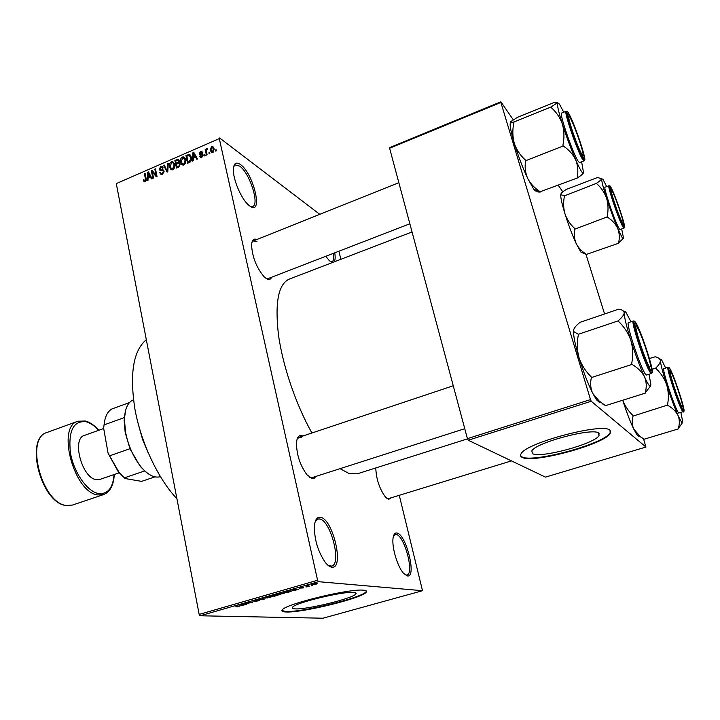 <?xml version="1.0" encoding="UTF-8"?>
<svg xmlns="http://www.w3.org/2000/svg" width="720" height="720" viewBox="0 0 720 720"><rect width="100%" height="100%" fill="white"/><g stroke="black" fill="none" stroke-linecap="round" stroke-linejoin="round"><path stroke-width="1.08" d="M407.394 575.946L403.488 573.255C397.395 566.622 391.536 546.534 393.111 537.786C393.678 534.276 394.938 532.692 396.9 533.025C406.161 533.961 417.006 577.827 407.394 575.946M405.072 574.812L406.899 575.046C414.693 573.768 404.361 535.176 396.117 534.456L393.606 535.653M332.505 262.512L329.4 260.766L325.809 256.284M249.921 206.118L248.058 204.588C240.957 198.18 232.983 179.19 233.379 169.506C233.721 163.224 236.097 161.586 240.498 164.574C253.764 173.646 263.565 216.162 249.921 206.118M250.308 206.379L252.639 206.442C259.839 204.516 249.615 172.764 239.679 166.113L235.278 164.907L233.685 166.626M331.767 567.162C329.769 566.901 327.609 565.308 325.278 562.392C317.763 551.241 314.154 538.974 314.46 525.582C315.162 519.561 317.16 516.807 320.472 517.32C333.054 518.778 344.745 569.511 331.767 567.162M328.329 565.533L331.65 566.082C342.027 564.102 330.633 520.119 319.572 518.976L317.79 519.048L315.315 521.316M598.869 433.161C593.586 427.248 535.824 442.548 531.837 450.846L532.404 453.573C539.685 458.667 594.243 444.069 599.04 435.654L598.869 433.161M610.011 430.29C603.486 422.289 526.293 442.701 521.172 453.645C520.092 455.238 520.371 456.453 522.018 457.299C532.053 463.86 603.63 444.699 610.173 433.53L610.011 430.29M520.533 455.571L521.883 456.804C531.918 463.383 603.486 444.213 610.02 433.035L610.668 431.055M295.245 608.886C292.455 608.778 291.573 608.193 292.599 607.14C295.875 602.604 343.431 591.129 353.7 592.416C356.013 592.596 356.688 593.172 355.716 594.135C351.9 598.734 307.017 609.66 295.245 608.886M363.474 590.193C350.226 588.384 286.668 603.693 282.429 609.678C281.061 611.082 282.285 611.856 286.083 611.982C301.959 612.891 360.837 598.536 366.012 592.452C367.29 591.201 366.444 590.445 363.474 590.193M281.88 610.524L285.984 611.496C301.86 612.423 360.729 598.068 365.895 591.966L366.471 591.084M271.692 277.2C270.684 279.549 268.956 280.035 266.508 278.676L263.988 276.642C256.455 267.534 252.315 257.058 251.577 245.214C251.874 240.102 253.629 238.212 256.842 239.526M256.914 241.587L253.458 240.876L251.91 242.46M391.383 497.727L388.566 499.41L385.632 497.304C379.557 489.042 376.263 479.259 375.768 467.955M386.919 498.519L388.413 498.636L511.452 460.881M315.972 476.37L314.208 478.296L312.192 478.557L306.972 474.813C300.006 465.192 296.514 454.446 296.496 442.593C297.045 437.085 298.926 434.799 302.121 435.717L302.841 436.023M301.239 437.355L299.088 437.283L297.099 439.137M309.492 477.261L312.201 477.585L464.751 428.697M467.523 438.849L357.309 473.814L349.263 473.634L340.047 468.657M422.505 590.706L318.456 581.688L200.088 615.78L323.01 618.21L422.505 590.706L399.267 495.306M340.884 259.29L338.886 251.226M212.778 152.451L211.653 152.523L210.222 150.363L211.5 146.628L212.625 146.556L214.047 148.644L212.778 152.451M207.099 154.8L206.415 155.097L205.191 149.481L205.875 149.184L206.073 150.075L206.667 148.725L207.387 148.743L206.343 150.678L207.099 154.8M201.735 157.23L200.664 157.338L199.674 156.15L200.34 155.754L201.609 156.411L202.347 155.133L200.007 154.656L199.251 153.702L200.448 151.434L201.573 151.335L202.383 152.343L200.646 152.226L199.917 153.288L202.275 153.648L203.004 154.701L201.735 157.23M189.576 162.387L187.587 163.251L185.949 155.565L189.468 154.476L191.313 157.383C191.952 159.489 191.376 161.163 189.576 162.387M178.56 167.166L176.472 168.066L174.861 160.398L178.2 159.309L179.217 160.605L178.821 162.531L180.144 164.016L178.56 167.166M167.769 171.837L167.112 172.125L163.548 165.33L164.241 165.033L167.211 171.099L167.58 163.575L168.282 163.269L167.769 171.837M153.531 178.011L152.865 178.299L151.317 170.667L152.028 170.352L156.069 175.257L154.827 169.137L155.484 168.849L157.041 176.481L156.33 176.796L152.289 171.9L153.531 178.011M144 181.656L143.235 179.991L143.874 179.604L144.594 180.891L145.584 179.964L144.432 173.664L145.089 173.376L146.124 178.551L145.143 181.755L144.252 181.818M200.088 615.78L199.17 614.421L317.583 580.257L219.285 138.609L116.289 183.591L219.285 138.609M199.17 614.421L116.289 183.591M147.969 180.414L147.276 180.72L147.753 172.215L148.455 171.909L152.109 178.623L151.407 178.929L150.372 176.895L148.086 177.885L147.969 180.414M162.414 174.267L161.028 174.411L159.678 172.638L160.326 172.251L161.253 173.439L162.297 173.34L163.377 171.441L162.774 170.694L160.254 170.694L159.219 169.389L160.686 166.473L161.991 166.338L163.161 167.877L162.513 168.264L161.748 167.247L160.893 167.355L159.894 169.128L160.263 169.812L163.035 169.83L164.043 171.144L162.414 174.267M170.748 169.344L169.542 167.004C168.957 164.898 169.542 163.179 171.297 161.847L172.737 161.748L174.708 164.655L174.618 167.697L172.935 169.713L171.369 169.749M181.827 164.538L180.603 162.198C180 160.083 180.585 158.364 182.358 157.023L183.825 156.933L185.796 159.831L185.715 162.891L184.023 164.907L182.376 164.925M193.248 160.794L192.537 161.109L192.96 152.514L193.671 152.199L197.505 158.958L196.794 159.264L195.705 157.212L193.347 158.238L193.248 160.794M205.137 155.646L204.453 155.943L204.21 154.845L204.894 154.548L205.137 155.646M209.853 153.603L209.16 153.9L208.917 152.802L209.61 152.496L209.853 153.603M216.36 150.786L215.667 151.083L215.424 149.976L216.108 149.679L216.36 150.786M319.77 214.344L219.636 137.97M312.669 585.234L311.319 585.414L312.669 585.234M307.287 586.782L305.937 586.962L307.287 586.782M293.724 590.679L291.204 589.95L298.575 589.284L293.724 590.679M280.368 594.306L277.416 594.099L278.982 593.451L284.814 593.037L280.341 594.162M267.741 597.942L264.744 597.744L266.274 597.114L272.16 596.673L267.714 597.798M258.633 600.786L254.664 601.443L259.011 600.264L252.792 601.128L257.679 600.012L253.71 600.984L259.767 600.039L258.597 600.624M242.163 605.493L239.301 604.899L240.093 604.665L246.87 604.143L242.163 605.493M237.492 606.762L235.989 606.852L238.986 606.159L235.485 605.997L239.895 606.069L237.465 606.609M248.481 603.684L243.378 603.72L250.875 602.712L248.166 602.343L252.486 602.532L245.016 603.54L248.481 603.684M264.681 599.022L257.409 599.679L263.772 599.121L262.044 598.347L262.845 598.113L264.681 599.022M276.984 595.485L274.599 596.178L270.405 595.944L275.985 594.702L278.451 594.936L276.948 595.332M289.53 591.885L287.262 592.533L283.14 592.272L290.412 590.904L291.168 591.255L289.494 591.714M303.435 587.907L299.25 588.132L303.03 587.232L300.105 587.979L303.399 587.754M309.528 586.134L305.847 586.134L308.421 585.432L307.584 585.927L309.528 586.134M316.035 584.28L311.85 584.541L316.728 583.524L317.25 583.785L315.999 584.127M468.207 440.226L545.463 477.126L645.948 447.048L591.237 401.256L468.207 440.226L467.424 438.651L590.508 399.591L500.877 102.456L389.619 148.248L389.772 147.546L500.886 101.79L500.877 102.456M467.424 438.651L389.619 148.248M562.806 191.88L558.27 185.283M513.243 119.772L500.886 101.79M645.948 447.048L643.437 438.525M604.539 313.857L585.963 254.304M590.508 399.591L591.237 401.256M311.94 432.981C296.082 404.973 282.861 366.246 278.523 335.16C274.734 302.904 278.271 284.238 289.134 279.162L412.047 231.966M334.764 252.819C335.484 257.472 335.223 260.514 333.981 261.945M317.583 580.257L318.456 581.688M176.904 498.699C158.31 479.196 141.237 443.241 135.018 409.689C129.429 374.076 133.2 350.739 146.313 339.678M266.103 278.415L268.308 278.514L409.851 223.785M330.615 261.747L331.974 261.756C333.603 260.964 334.098 258.147 333.459 253.323M240.183 604.665L241.38 605.727M243.333 604.422L240.21 604.782M241.263 605.169L243.36 604.566M263.808 598.59L263.943 599.238M263.646 598.509L263.772 599.121M265.401 597.402L265.536 598.086M266.778 597.132L265.626 597.609L266.31 597.861L271.242 596.844L266.751 596.979M271.674 595.746L275.472 595.008L271.638 595.584M273.42 595.845L277.56 595.071L273.384 595.683M278.037 593.766L278.181 594.441M279.477 593.478L278.298 593.964L278.964 594.225L283.905 593.208L279.441 593.325M284.409 592.083L287.559 592.281L290.313 591.282L284.373 591.921M292.743 590.148L292.914 590.913M292.518 590.004L295.146 589.671L292.518 590.004M312.255 584.316L312.354 584.793M313.452 584.082L313.146 584.568L316.35 583.947L313.425 583.938M144.252 180.621L143.235 179.991M145.755 181.323L144.99 180.846M146.223 180.36L145.584 179.964M145.251 174.186L144.432 173.664M149.076 173.061L147.753 172.215M151.578 177.651L150.372 176.895M148.302 174.411L148.131 176.895L149.976 176.094L148.311 172.836L148.302 174.411M149.04 177.471L148.131 176.895M149.292 173.466L148.311 172.836M151.128 176.832L149.976 176.094M153.369 171.981L151.317 170.667M156.906 175.788L156.069 175.257M155.655 169.677L154.827 169.137M156.969 176.103L156.492 175.527M154.431 173.277L152.289 171.9M162.234 174.339L159.678 172.638M163.098 173.862L162.297 173.34M164.097 171.918L163.377 171.441M161.28 170.73L159.219 169.389M162.99 167.985L160.686 166.473M161.613 170.694L160.263 169.812M163.836 170.541L162.657 169.758M164.799 166.158L163.548 165.33M167.787 171.477L167.211 171.099M168.237 164.016L167.58 163.575M172.449 169.866L172.206 169.218M170.487 167.625L169.542 167.004M174.573 164.124L171.297 161.847M173.826 163.539L174.312 163.386M172.548 162.675L171.486 162.738L170.217 166.725L171.702 168.885L172.737 168.813L174.033 164.925L173.385 163.314M174.834 165.465L174.033 164.925M173.538 169.344L172.737 168.813M179.244 161.487L178.002 160.236L175.725 161.001L174.861 160.398M179.271 161.073L176.958 159.489M179.874 163.242L178.821 162.531M175.725 161.001L176.202 163.287L178.164 162.36L178.569 161.028M177.084 163.881L176.202 163.287M180.045 163.638L178.164 162.36M176.391 164.187L176.958 166.878L179.064 165.861L179.469 164.313L178.794 163.404L176.391 164.187M177.84 167.472L176.958 166.878M180.216 164.826L179.469 164.313M179.739 166.32L179.064 165.861M179.208 166.815L178.389 166.257M183.474 165.078L183.213 164.385M181.566 162.855L180.603 162.198M183.51 157.824L182.358 157.023M184.887 158.724L185.409 158.58M182.556 157.914L181.278 161.919L182.763 164.079L183.825 164.007L185.112 160.101L184.464 158.49L182.556 157.914M185.679 159.336L184.464 158.49M185.931 160.668L185.112 160.101M184.617 164.556L183.825 164.007M186.822 156.177L185.949 155.565M190.71 155.655L188.955 154.413M186.813 156.168L188.073 162.063L190.764 159.669L190.629 157.671L189.27 155.421L186.813 156.168M188.946 162.666L188.073 162.063M191.457 158.247L190.629 157.671M191.394 160.11L190.764 159.669M190.125 162.099L189.297 161.532M194.454 153.576L192.96 152.514M197.064 158.175L195.705 157.212M193.536 154.728L193.383 157.239L195.282 156.42L193.536 153.135L193.536 154.728M194.247 157.851L193.383 157.239M194.652 153.927L193.536 153.135M196.596 157.347L195.282 156.42M201.366 157.356L199.674 156.15M202.293 156.897L201.609 156.411M203.031 155.628L202.347 155.133M203.058 155.412L202.176 154.782M200.682 154.719L199.251 153.702M202.014 152.559L200.448 151.434M201.636 154.665L200.232 153.657M205.101 155.484L204.21 154.845M206.388 150.354L205.191 149.481M207.378 149.238L206.667 148.725M209.817 153.45L208.917 152.802M211.329 151.182L210.222 150.363M213.777 148.455L211.5 146.628M211.653 147.438L210.906 150.066L211.932 151.677L212.616 151.632L213.363 148.995L212.346 147.393L211.653 147.438M214.191 149.598L213.363 148.995M213.291 152.127L212.616 151.632M216.324 150.651L215.424 149.976M144.909 471.024L140.184 466.326L129.951 448.731L125.208 432.612L124.128 420.48L125.685 410.031M133.461 399.807C127.827 402.138 124.821 408.735 124.434 419.607L125.55 432.099C128.25 445.698 133.389 457.272 140.967 466.812C148.05 475.074 154.521 478.359 160.38 476.658M124.461 418.707L124.254 417.618L104.067 424.881L103.626 428.139L108.081 453.222L119.034 472.293L125.046 478.521L118.305 471.834L108.081 453.222M147.924 473.526L144.603 470.961L124.335 477.855M129.951 448.731L109.566 455.841M129.483 402.57L111.906 408.96C107.532 411.417 104.913 416.727 104.067 424.881M154.944 476.874L141.57 481.374L125.046 478.521M148.419 453.375L142.677 439.722L138.645 425.466M622.35 222.552L623.205 222.624C622.98 218.592 614.907 195.552 612.099 190.944L611.82 190.485C608.049 184.275 618.705 216.774 622.35 222.552M621.666 228.96L623.466 237.825C623.412 238.932 622.89 238.689 621.882 237.069L617.733 228.465C619.479 233.055 619.758 237.861 618.57 242.901L623.322 238.428M623.034 224.676C620.037 220.023 610.578 193.149 610.353 188.622C610.236 187.335 610.587 187.416 611.424 188.856C615.69 195.939 627.426 231.759 623.241 225.009L623.034 224.676M619.11 228.483L620.082 229.527L623.988 228.114L623.034 227.061C619.119 221.022 606.906 185.103 608.976 185.742L605.079 187.2C602.946 186.588 615.132 222.48 619.11 228.483M582.705 252.837L580.806 251.982L576.189 243.54C578.448 247.932 581.886 251.55 586.503 254.394L618.696 243.207M582.804 252.882L586.467 254.583M607.464 217.179C612.162 220.203 615.582 223.965 617.733 228.465C613.944 219.51 610.236 209.439 606.591 198.261C608.274 204.12 608.472 210.186 607.194 216.45L607.464 217.179L607.194 216.45M574.749 228.816L574.623 228.411C570.132 224.307 566.91 219.429 564.957 213.768C568.449 224.856 572.193 234.774 576.189 243.54C574.308 239.067 573.876 234.261 574.893 229.131L607.32 216.855M596.691 183.699C601.245 187.704 604.548 192.564 606.591 198.261C603.144 187.425 601.497 180.882 601.659 178.614C601.335 179.667 599.643 181.206 596.574 183.231L596.691 183.699L596.574 183.231M564.372 195.462L561.051 194.877L560.835 194.067L560.709 195.579C560.88 199.026 562.302 205.083 564.957 213.768C563.364 207.963 563.211 201.996 564.489 195.858L596.556 183.303M560.835 194.067C561.357 192.951 563.157 191.412 566.235 189.432L597.573 177.489L602.937 179.199L606.654 186.606M682.092 406.845L682.587 406.206C682.371 401.607 673.668 376.173 671.031 372.393L670.824 372.096C667.098 366.543 679.131 403.722 682.092 406.845M680.922 412.794L682.641 421.227L681.732 422.469L678.069 415.575C679.689 419.715 679.752 424.062 678.267 428.607L682.335 422.883M682.848 409.176L682.524 408.708C679.554 404.496 669.627 375.426 669.438 370.422L670.086 369.801C673.551 373.914 686.655 414.252 682.848 409.176M678.69 413.028L682.866 411.75C679.626 408.591 665.604 366.516 668.034 367.281L663.894 368.604C661.383 367.866 675.36 409.896 678.69 413.028M639.144 435.546C638.82 436.536 638.064 436.23 636.894 434.637L644.22 439.191L678.393 428.886M667.809 405.342C672.606 408.087 676.026 411.498 678.069 415.575C674.478 407.376 670.698 397.152 666.711 384.912C668.565 391.356 668.844 397.917 667.539 404.604L667.809 405.342L667.539 404.604M639.855 436.104L633.753 429.102C631.989 425.052 631.755 420.714 633.051 416.079L667.674 405.054M632.916 415.8L632.781 415.35C628.308 410.958 624.96 405.918 622.746 400.23M655.965 368.523C660.879 373.158 664.461 378.621 666.711 384.912C662.886 372.897 660.771 364.833 660.375 360.711C660.339 362.718 658.818 365.13 655.812 367.947L655.965 368.523L655.812 367.947M652.086 369.279L655.821 368.082M649.44 358.506L655.182 356.787C658.296 357.498 660.024 358.812 660.375 360.711C660.258 358.785 660.753 358.659 661.86 360.342L665.649 368.046M636.894 434.637L633.753 429.102C630.117 421.488 626.436 411.867 622.719 400.239M570.159 117.792L569.709 117.054C564.651 108.819 576.72 146.016 581.724 154.008C582.804 155.808 583.254 155.844 583.083 154.116C582.669 148.788 573.813 123.885 570.159 117.792M540.18 192.024C537.525 192.132 536.373 191.646 536.724 190.557C536.247 191.583 535.257 191.115 533.736 189.153L527.697 178.443C525.312 172.962 524.601 167.067 525.573 160.749L563.238 145.989C568.863 149.715 573.021 154.35 575.694 159.894C577.908 165.537 578.403 171.441 577.197 177.624L577.386 177.921C580.725 175.788 582.75 174.114 583.443 172.908M577.359 178.002L540.198 191.727C534.699 188.253 530.532 183.825 527.697 178.443C522.684 167.724 518.202 155.979 514.269 143.208C512.496 136.539 512.37 129.645 513.9 122.508L513.81 121.995L511.209 122.364L510.534 121.725L517.563 117.297L553.572 102.708L557.559 102.69L559.44 104.085L563.715 112.221M569.394 115.407C575.226 125.154 588.447 165.951 582.831 156.987L582.498 156.447C578.583 150.291 568.152 121.122 567.702 115.047C567.486 112.968 568.053 113.085 569.394 115.407M566.1 111.267L561.6 113.076C558.864 112.518 572.616 152.829 577.944 160.956L579.51 162.639L584.01 160.902L582.48 159.201C577.242 151.038 563.454 110.673 566.1 111.267L567.351 111.753M513.765 122.058L550.926 107.028L551.07 107.487C556.281 111.987 560.052 117.513 562.374 124.056C564.264 130.797 564.444 137.817 562.923 145.125L563.067 145.593M581.625 161.82L583.524 172.674C582.858 174.411 580.239 170.145 575.694 159.894C570.951 148.887 566.514 136.944 562.374 124.056C558.504 111.645 556.902 104.517 557.559 102.69L550.926 107.028M525.393 160.362L525.249 159.894C520.119 155.268 516.456 149.706 514.269 143.208C511.749 134.802 510.363 128.637 510.12 124.731L510.39 121.959M550.953 106.974L551.07 107.487M562.923 145.125L563.238 145.989M636.867 326.763C631.773 319.257 645.606 362.7 649.791 367.236L650.601 366.174C650.214 359.964 640.719 332.388 637.209 327.258L636.867 326.763M599.292 402.291L596.511 399.816L592.767 393.408C590.508 388.494 590.049 383.211 591.39 377.559L632.034 364.41C637.803 367.767 641.961 371.934 644.517 376.911C646.569 381.969 646.794 387.261 645.192 392.787L650.439 386.172M645.345 393.129L605.502 405.648L599.292 401.157L592.767 393.408C587.952 383.688 583.353 371.727 578.979 357.534C576.99 350.091 576.774 342.522 578.358 334.845L578.223 334.188L573.813 331.632L573.588 330.039C574.155 327.879 576.306 325.305 580.032 322.326L618.759 309.15C622.197 309.699 624.015 310.95 624.213 312.894C624.276 311.13 624.915 311.04 626.121 312.642L630.954 321.777M636.021 324.09C640.872 329.985 655.857 376.794 650.664 369.963L650.106 369.18C646.182 363.447 635.355 331.983 634.959 325.161C634.788 323.298 635.139 322.938 636.021 324.09M633.366 320.967L628.542 322.587C625.203 321.858 641.178 370.062 645.786 374.535L646.569 375.039L651.438 373.482L650.673 372.969C646.173 368.46 630.144 320.193 633.366 320.967L634.887 321.705M578.205 334.332L618.255 320.841L618.417 321.354C624.123 326.691 628.272 333.045 630.864 340.398C632.997 347.931 633.276 355.644 631.701 363.528L631.863 364.05M649.008 374.256L650.808 384.165C650.862 388.395 648.756 385.974 644.517 376.911C640.017 366.921 635.463 354.744 630.864 340.398C626.49 326.376 624.267 317.205 624.213 312.894C623.952 314.982 621.972 317.583 618.264 320.697L618.255 320.841M602.55 403.938L605.259 405.369M591.219 377.208L591.057 376.686C585.45 371.196 581.418 364.815 578.979 357.534C575.559 346.023 573.723 337.608 573.48 332.262L573.588 330.039M618.264 320.697L618.417 321.354M631.701 363.528L632.034 364.41M103.689 428.508L84.42 435.42C71.451 438.57 81.918 478.053 96.237 479.628L99.837 479.43L119.124 472.833M263.304 598.338L263.439 598.995M146.25 179.379L145.476 178.902M150.102 174.942L149.004 174.24M162.63 170.658L161.415 169.866M167.868 170.172L167.256 169.767M178.416 163.386L177.471 162.738M188.784 155.394L187.848 154.737M195.507 155.43L194.265 154.548M203.058 155.052L201.087 153.639M623.52 226.17C628.641 235.098 615.726 195.363 610.947 187.398C605.358 177.102 618.804 218.664 623.52 226.17M683.379 410.814C687.474 416.25 673.317 372.681 669.564 368.19C664.947 361.242 679.761 407.052 683.379 410.814M568.863 113.733C561.303 99.9 576.513 147.681 583.047 158.157C589.959 170.136 575.424 124.749 568.863 113.733M635.418 322.227C629.1 312.822 646.146 366.399 651.267 371.871C656.874 379.188 640.683 328.635 635.418 322.227M66.627 505.494L72.522 505.044L66.348 505.539C41.274 503.685 23.994 438.471 47.097 432.441C24.597 437.931 41.976 503.802 66.627 505.494M98.586 430.344C94.518 425.79 90.396 422.937 86.211 421.767C73.503 420.426 68.229 430.65 70.371 452.439C73.593 472.248 87.228 491.769 98.649 493.551C107.82 494.325 112.968 487.998 114.075 474.561M86.031 421.326L91.8 424.35M114.273 474.489C113.688 485.217 110.142 491.913 103.608 494.577L97.911 494.937C74.007 492.894 56.205 426.402 77.922 421.227L47.097 432.441M330.579 566.388L329.94 566.577M365.895 591.966L366.012 592.452M355.716 594.135L355.374 592.695M610.02 433.035L610.173 433.53M598.176 432.774L599.04 435.654M144.594 180.891L145.566 181.494M161.253 173.439L162.486 174.231M163.152 170.937L164.097 171.558M161.991 166.338L162.639 166.761M162.144 167.508L162.927 168.021M160.398 169.875L161.649 170.694M163.035 169.83L163.629 170.217M172.737 161.748L173.682 162.387M173.259 163.152L174.546 164.025M171.702 168.885L172.935 169.704M178.2 159.309L178.785 159.705M179.127 162.585L179.658 162.945M178.308 160.452L179.271 161.1M179.181 163.674L180.198 164.367M183.825 156.933L184.797 157.608M184.356 158.355L185.652 159.255M182.763 164.079L183.996 164.916M189.468 154.476L190.296 155.061M189.864 155.844L191.16 156.753M200.934 156.474L201.888 157.158M201.573 151.335L202.041 151.668M212.625 146.556L213.426 147.15M212.877 147.789L214.047 148.653M211.932 151.677L212.904 152.388M124.128 420.48L124.434 419.607M140.184 466.326L140.967 466.812M118.305 471.834L119.034 472.293M623.988 228.114L624.519 227.124M610.002 186.156L608.976 185.742M560.709 195.579L561.051 194.877M580.806 251.982L586.593 254.583M599.454 433.881L598.581 434.142M683.334 412.056L683.919 411.048M669.105 367.74L668.034 367.281M398.844 182.7L253.458 240.876M584.01 160.902L584.649 159.687M533.736 189.153L540.333 192.015M510.12 124.731L511.209 122.364M299.088 437.283L453.249 385.767M596.511 399.816L599.292 401.157M651.438 373.482L652.167 372.222M573.48 332.262L573.813 331.632M98.784 430.272C94.572 425.457 90.216 422.388 85.716 421.074M103.608 494.577L72.522 505.044M85.482 421.011L77.922 421.227"/></g></svg>

